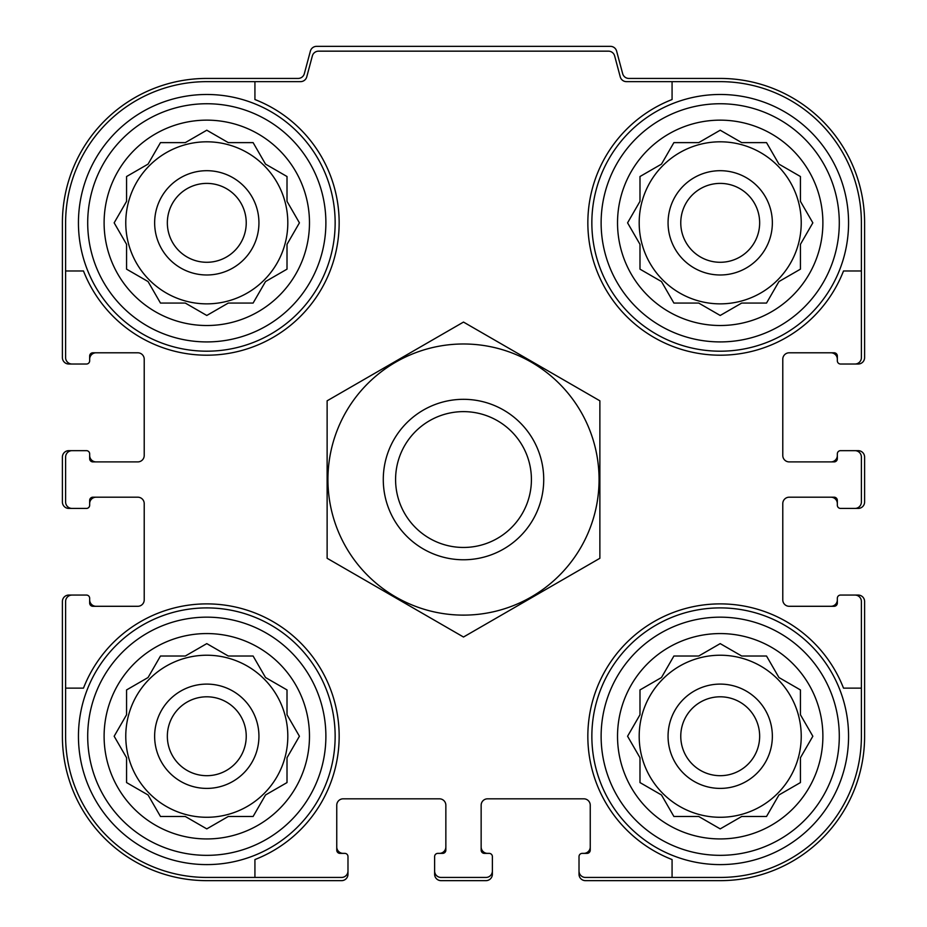 <?xml version="1.0" encoding="UTF-8"?>
<svg xmlns="http://www.w3.org/2000/svg" width="927" height="927" viewBox="0 0 927 927"><rect width="100%" height="100%" fill="white"/><g stroke="black" fill="none" stroke-linecap="round" stroke-linejoin="round"><path stroke-width="1.39" d="M125.771 222.839A81.02 81.02 0 0 0 206.791 303.859A81.02 81.02 0 0 0 287.81 222.839A81.02 81.02 0 0 0 206.791 141.808A81.02 81.02 0 0 0 125.771 222.839M639.19 222.839A81.02 81.02 0 0 0 720.209 303.859A81.02 81.02 0 0 0 801.229 222.839A81.02 81.02 0 0 0 720.209 141.808A81.02 81.02 0 0 0 639.19 222.839M639.19 736.247A81.02 81.02 0 0 0 720.209 817.278A81.02 81.02 0 0 0 801.229 736.247A81.02 81.02 0 0 0 720.209 655.227A81.02 81.02 0 0 0 639.19 736.247M125.771 736.247A81.02 81.02 0 0 0 206.791 817.278A81.02 81.02 0 0 0 287.81 736.247A81.02 81.02 0 0 0 206.791 655.227A81.02 81.02 0 0 0 125.771 736.247M206.791 81.646L254.925 81.646L254.925 99.537A132.364 132.364 0 0 1 300.383 316.431A132.364 132.364 0 0 1 83.488 270.974L65.608 270.974L65.608 222.839A141.194 141.194 0 0 1 206.791 81.646M65.608 736.247L65.608 688.124L83.488 688.124A132.364 132.364 0 0 1 300.383 642.654A132.364 132.364 0 0 1 254.925 859.561L254.925 877.44L206.791 877.44A141.194 141.194 0 0 1 65.608 736.247M861.392 222.839L861.392 270.974L843.512 270.974A132.364 132.364 0 0 1 626.617 316.431A132.364 132.364 0 0 1 672.075 99.537L672.075 81.646L720.209 81.646A141.194 141.194 0 0 1 861.392 222.839M720.209 877.44L672.075 877.44L672.075 859.561A132.364 132.364 0 0 1 626.617 642.654A132.364 132.364 0 0 1 843.512 688.124L861.392 688.124L861.392 736.247A141.194 141.194 0 0 1 720.209 877.44M861.392 688.124L861.392 601.484A6.419 6.419 0 0 0 854.984 595.064L840.534 595.064A3.21 3.21 0 0 0 837.336 598.274L837.336 603.083A3.21 3.21 0 0 1 834.126 606.293L789.201 606.293A6.419 6.419 0 0 1 782.782 599.873L782.782 503.616A6.419 6.419 0 0 1 789.201 497.196L834.126 497.196A3.21 3.21 0 0 1 837.336 500.406L837.336 505.215A3.21 3.21 0 0 0 840.534 508.425L854.984 508.425A6.419 6.419 0 0 0 861.392 502.005L861.392 457.081A6.419 6.419 0 0 0 854.984 450.661L840.534 450.661A3.21 3.21 0 0 0 837.336 453.871L837.336 458.691A3.21 3.21 0 0 1 834.126 461.901L789.201 461.901A6.419 6.419 0 0 1 782.782 455.481L782.782 359.212A6.419 6.419 0 0 1 789.201 352.793L834.126 352.793A3.21 3.21 0 0 1 837.336 356.003L837.336 360.812A3.21 3.21 0 0 0 840.534 364.021L854.984 364.021A6.419 6.419 0 0 0 861.392 357.613L861.392 270.974M672.075 81.646L626.455 81.646A6.419 6.419 0 0 1 620.256 76.895L614.647 55.921A6.419 6.419 0 0 0 608.448 51.159L318.552 51.159A6.419 6.419 0 0 0 312.353 55.921L306.744 76.895A6.419 6.419 0 0 1 300.545 81.646L254.925 81.646M65.608 270.974L65.608 357.613A6.419 6.419 0 0 0 72.016 364.021L86.466 364.021A3.21 3.21 0 0 0 89.664 360.812L89.664 356.003A3.21 3.21 0 0 1 92.874 352.793L137.799 352.793A6.419 6.419 0 0 1 144.218 359.212L144.218 455.481A6.419 6.419 0 0 1 137.799 461.901L92.874 461.901A3.21 3.21 0 0 1 89.664 458.691L89.664 453.871A3.21 3.21 0 0 0 86.466 450.661L72.016 450.661A6.419 6.419 0 0 0 65.608 457.081L65.608 502.005A6.419 6.419 0 0 0 72.016 508.425L86.466 508.425A3.21 3.21 0 0 0 89.664 505.215L89.664 500.406A3.21 3.21 0 0 1 92.874 497.196L137.799 497.196A6.419 6.419 0 0 1 144.218 503.616L144.218 599.873A6.419 6.419 0 0 1 137.799 606.293L92.874 606.293A3.21 3.21 0 0 1 89.664 603.083L89.664 598.274A3.21 3.21 0 0 0 86.466 595.064L72.016 595.064A6.419 6.419 0 0 0 65.608 601.484L65.608 688.124M254.925 877.44L341.565 877.44A6.419 6.419 0 0 0 347.984 871.021L347.984 856.583A3.21 3.21 0 0 0 344.774 853.373L339.954 853.373A3.21 3.21 0 0 1 336.756 850.163L336.756 805.239A6.419 6.419 0 0 1 343.164 798.819L439.433 798.819A6.419 6.419 0 0 1 445.852 805.239L445.852 850.163A3.21 3.21 0 0 1 442.642 853.373L437.834 853.373A3.21 3.21 0 0 0 434.624 856.583L434.624 871.021A6.419 6.419 0 0 0 441.043 877.44L485.957 877.44A6.419 6.419 0 0 0 492.376 871.021L492.376 856.583A3.21 3.21 0 0 0 489.166 853.373L484.357 853.373A3.21 3.21 0 0 1 481.148 850.163L481.148 805.239A6.419 6.419 0 0 1 487.567 798.819L583.836 798.819A6.419 6.419 0 0 1 590.244 805.239L590.244 850.163A3.21 3.21 0 0 1 587.046 853.373L582.226 853.373A3.21 3.21 0 0 0 579.016 856.583L579.016 871.021A6.419 6.419 0 0 0 585.435 877.44L672.075 877.44M854.984 364.021L858.193 364.021A6.419 6.419 0 0 0 864.601 357.613L864.601 222.839A144.403 144.403 0 0 0 720.209 78.436L628.865 78.436A6.419 6.419 0 0 1 622.666 73.685L616.617 51.112A6.419 6.419 0 0 0 610.418 46.35L316.582 46.35A6.419 6.419 0 0 0 310.383 51.112L304.334 73.685A6.419 6.419 0 0 1 298.135 78.436L206.791 78.436A144.403 144.403 0 0 0 62.399 222.839L62.399 357.613A6.419 6.419 0 0 0 68.807 364.021L72.016 364.021M84.855 364.021L86.466 364.021M86.466 450.661L84.855 450.661M72.016 450.661L68.807 450.661A6.419 6.419 0 0 0 62.399 457.081L62.399 502.005A6.419 6.419 0 0 0 68.807 508.425L72.016 508.425M84.855 508.425L86.466 508.425M86.466 595.064L84.855 595.064M72.016 595.064L68.807 595.064A6.419 6.419 0 0 0 62.399 601.484L62.399 736.247A144.403 144.403 0 0 0 206.791 880.65L341.565 880.65A6.419 6.419 0 0 0 347.984 874.231L347.984 871.021M347.984 858.193L347.984 856.583M434.624 856.583L434.624 858.193M434.624 871.021L434.624 874.231A6.419 6.419 0 0 0 441.043 880.65L485.957 880.65A6.419 6.419 0 0 0 492.376 874.231L492.376 871.021M492.376 858.193L492.376 856.583M579.016 856.583L579.016 858.193M579.016 871.021L579.016 874.231A6.419 6.419 0 0 0 585.435 880.65L720.209 880.65A144.403 144.403 0 0 0 864.601 736.247L864.601 601.484A6.419 6.419 0 0 0 858.193 595.064L854.984 595.064M842.145 595.064L840.534 595.064M840.534 508.425L842.145 508.425M854.984 508.425L858.193 508.425A6.419 6.419 0 0 0 864.601 502.005L864.601 457.081A6.419 6.419 0 0 0 858.193 450.661L854.984 450.661M842.145 450.661L840.534 450.661M840.534 364.021L842.145 364.021M96.084 352.793A6.419 6.419 0 0 0 89.664 359.212L89.664 360.812M89.664 453.871L89.664 455.481A6.419 6.419 0 0 0 96.084 461.901M96.084 497.196A6.419 6.419 0 0 0 89.664 503.616L89.664 505.215M89.664 598.274L89.664 599.873A6.419 6.419 0 0 0 96.084 606.293M336.756 846.954A6.419 6.419 0 0 0 343.164 853.373L344.774 853.373M437.834 853.373L439.433 853.373A6.419 6.419 0 0 0 445.852 846.954M481.148 846.954A6.419 6.419 0 0 0 487.567 853.373L489.166 853.373M582.226 853.373L583.836 853.373A6.419 6.419 0 0 0 590.244 846.954M830.916 606.293A6.419 6.419 0 0 0 837.336 599.873L837.336 598.274M837.336 505.215L837.336 503.616A6.419 6.419 0 0 0 830.916 497.196M830.916 461.901A6.419 6.419 0 0 0 837.336 455.481L837.336 453.871M837.336 360.812L837.336 359.212A6.419 6.419 0 0 0 830.916 352.793M839.294 736.247A119.096 119.096 0 0 1 660.661 839.387A119.096 119.096 0 0 1 660.661 633.118A119.096 119.096 0 0 1 839.294 736.247M822.886 736.247A102.688 102.688 0 0 1 668.865 825.181A102.688 102.688 0 0 1 668.865 647.324A102.688 102.688 0 0 1 822.886 736.247M848.564 736.247A128.355 128.355 0 0 1 656.026 847.405A128.355 128.355 0 0 1 656.026 625.099A128.355 128.355 0 0 1 848.564 736.247M698.715 816.478L720.209 828.889L741.704 816.478L766.525 816.478L778.935 794.984L800.43 782.573L800.43 757.741L812.84 736.247L800.43 714.752L800.43 689.931L778.935 677.521L766.525 656.026L741.704 656.026L720.209 643.616L698.715 656.026L673.894 656.026L661.484 677.521L639.989 689.931L639.989 714.752L627.579 736.247L639.989 757.741L639.989 782.573L661.484 794.984L673.894 816.478L698.715 816.478L720.209 828.889L741.704 816.478L766.525 816.478M772.353 736.247A52.144 52.144 0 0 1 694.138 781.415A52.144 52.144 0 0 1 694.138 691.09A52.144 52.144 0 0 1 772.353 736.247M759.653 736.247A39.444 39.444 0 0 1 700.488 770.407A39.444 39.444 0 0 1 700.488 702.087A39.444 39.444 0 0 1 759.653 736.247M839.294 222.839A119.096 119.096 0 0 1 660.661 325.968A119.096 119.096 0 0 1 660.661 119.699A119.096 119.096 0 0 1 839.294 222.839M822.886 222.839A102.688 102.688 0 0 1 668.865 311.762A102.688 102.688 0 0 1 668.865 133.905A102.688 102.688 0 0 1 822.886 222.839M848.564 222.839A128.355 128.355 0 0 1 656.026 333.998A128.355 128.355 0 0 1 656.026 111.68A128.355 128.355 0 0 1 848.564 222.839M698.715 303.059L720.209 315.47L741.704 303.059L766.525 303.059L778.935 281.565L800.43 269.154L800.43 244.334L812.84 222.839L800.43 201.344L800.43 176.524L778.935 164.114L766.525 142.619L741.704 142.619L720.209 130.209L698.715 142.619L673.894 142.619L661.484 164.114L639.989 176.524L639.989 201.344L627.579 222.839L639.989 244.334L639.989 269.154L661.484 281.565L673.894 303.059L698.715 303.059L720.209 315.47L741.704 303.059L766.525 303.059M772.353 222.839A52.144 52.144 0 0 1 694.138 267.996A52.144 52.144 0 0 1 694.138 177.683A52.144 52.144 0 0 1 772.353 222.839M759.653 222.839A39.444 39.444 0 0 1 700.488 256.999A39.444 39.444 0 0 1 700.488 188.679A39.444 39.444 0 0 1 759.653 222.839M325.887 736.247A119.096 119.096 0 0 1 147.242 839.387A119.096 119.096 0 0 1 147.242 633.118A119.096 119.096 0 0 1 325.887 736.247M309.479 736.247A102.688 102.688 0 0 1 155.446 825.181A102.688 102.688 0 0 1 155.446 647.324A102.688 102.688 0 0 1 309.479 736.247M335.145 736.247A128.355 128.355 0 0 1 142.619 847.405A128.355 128.355 0 0 1 142.619 625.099A128.355 128.355 0 0 1 335.145 736.247M325.887 222.839A119.096 119.096 0 0 1 147.242 325.968A119.096 119.096 0 0 1 147.242 119.699A119.096 119.096 0 0 1 325.887 222.839M309.479 222.839A102.688 102.688 0 0 1 155.446 311.762A102.688 102.688 0 0 1 155.446 133.905A102.688 102.688 0 0 1 309.479 222.839M335.145 222.839A128.355 128.355 0 0 1 142.619 333.998A128.355 128.355 0 0 1 142.619 111.68A128.355 128.355 0 0 1 335.145 222.839M185.296 816.478L206.791 828.889L228.285 816.478L253.106 816.478L265.516 794.984L287.011 782.573L287.011 757.741L299.421 736.247L287.011 714.752L287.011 689.931L265.516 677.521L253.106 656.026L228.285 656.026L206.791 643.616L185.296 656.026L160.475 656.026L148.065 677.521L126.57 689.931L126.57 714.752L114.16 736.247L126.57 757.741L126.57 782.573L148.065 794.984L160.475 816.478L185.296 816.478L206.791 828.889L228.285 816.478L253.106 816.478M258.934 736.247A52.144 52.144 0 0 1 180.719 781.415A52.144 52.144 0 0 1 180.719 691.09A52.144 52.144 0 0 1 258.934 736.247M246.234 736.247A39.444 39.444 0 0 1 187.069 770.407A39.444 39.444 0 0 1 187.069 702.087A39.444 39.444 0 0 1 246.234 736.247M185.296 303.059L206.791 315.47L228.285 303.059L253.106 303.059L265.516 281.565L287.011 269.154L287.011 244.334L299.421 222.839L287.011 201.344L287.011 176.524L265.516 164.114L253.106 142.619L228.285 142.619L206.791 130.209L185.296 142.619L160.475 142.619L148.065 164.114L126.57 176.524L126.57 201.344L114.16 222.839L126.57 244.334L126.57 269.154L148.065 281.565L160.475 303.059L185.296 303.059L206.791 315.47L228.285 303.059L253.106 303.059M258.934 222.839A52.144 52.144 0 0 1 180.719 267.996A52.144 52.144 0 0 1 180.719 177.683A52.144 52.144 0 0 1 258.934 222.839M246.234 222.839A39.444 39.444 0 0 1 187.069 256.999A39.444 39.444 0 0 1 187.069 188.679A39.444 39.444 0 0 1 246.234 222.839M287.011 757.741L299.421 736.247L287.011 714.752L287.011 689.931M228.285 656.026L206.791 643.616L185.296 656.026L160.475 656.026M126.57 714.752L114.16 736.247L126.57 757.741L126.57 782.573M800.43 757.741L812.84 736.247L800.43 714.752L800.43 689.931M741.704 656.026L720.209 643.616L698.715 656.026L673.894 656.026M639.989 714.752L627.579 736.247L639.989 757.741L639.989 782.573M800.43 244.334L812.84 222.839L800.43 201.344L800.43 176.524M741.704 142.619L720.209 130.209L698.715 142.619L673.894 142.619M639.989 201.344L627.579 222.839L639.989 244.334L639.989 269.154M287.011 244.334L299.421 222.839L287.011 201.344L287.011 176.524M228.285 142.619L206.791 130.209L185.296 142.619L160.475 142.619M126.57 201.344L114.16 222.839L126.57 244.334L126.57 269.154M395.586 479.549A67.914 67.914 0 0 1 497.463 420.731A67.914 67.914 0 0 1 497.463 538.355A67.914 67.914 0 0 1 395.586 479.549M383.28 479.549A80.22 80.22 0 0 1 503.616 410.07A80.22 80.22 0 0 1 503.616 549.016A80.22 80.22 0 0 1 383.28 479.549M463.5 615.122A135.574 135.574 0 0 1 346.095 411.762A135.574 135.574 0 0 1 580.905 411.762A135.574 135.574 0 0 1 463.5 615.122M327.127 400.812L327.127 558.286L463.5 637.023L599.873 558.286L599.873 400.812L463.5 322.075L327.127 400.812"/></g></svg>
